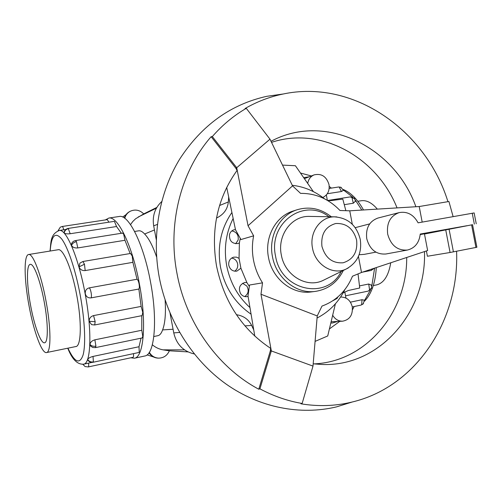 <?xml version="1.0" encoding="UTF-8"?>
<svg xmlns="http://www.w3.org/2000/svg" width="502" height="502" viewBox="0 0 502 502"><rect width="100%" height="100%" fill="white"/><g stroke="black" fill="none" stroke-linecap="round" stroke-linejoin="round"><path stroke-width="0.75" d="M156.637 257.074C152.84 246.068 148.843 238.381 144.639 234.007C142.499 231.673 140.56 230.6 138.834 230.794L138.558 230.838M251.082 314.189C234.942 303.089 224.752 287.401 220.51 267.127C217.09 246.702 220.886 228.485 231.911 212.49M236.429 314.704C243.52 315.789 248.59 319.372 251.64 325.453L253.748 329.933M335.399 303.81L327.731 335.963L315.087 341.391M343.117 292.911L348.219 290.532L359.739 287.985L358.033 273.916M324.568 198.842C314.873 191.187 304.105 186.669 292.264 185.288M233.148 218.458C225.862 233.06 223.71 248.81 226.678 265.696C230.06 282.513 237.822 296.475 249.965 307.588M231.805 230.92C236.555 231.886 238.676 234.898 238.168 239.956L235.708 243.752M249.331 286.454L246.865 282.526L240.91 268.225L239.046 258.335L239.385 242.905L237.91 243.545C232.043 243.872 229.238 240.891 229.496 234.61C230.148 232.238 231.56 230.656 233.75 229.866L235.457 229.571M231.617 258.059C234.804 258.624 236.806 260.569 237.634 263.908C238.073 267.051 237.082 269.48 234.647 271.205M240.91 268.225L236.818 271.136C232.708 271.538 230.035 269.593 228.786 265.313C228.366 261.178 229.972 258.461 233.606 257.168L236.423 257.131L239.046 258.335M242.635 283.285L246.877 286.102C249.13 290.363 248.408 293.852 244.719 296.556M248.063 296.381L246.915 296.651C244.374 296.902 242.284 295.935 240.653 293.764C238.155 288.311 239.504 284.565 244.7 282.519L246.865 282.526M319.611 311.014L317.791 314.785M337.928 296.908L337.08 298.42L332.826 300.773M322.792 197.468C327.718 195.008 329.783 190.71 328.998 184.585C326.457 176.472 321.506 173.234 314.145 174.865L304.444 178.637M314.145 174.865C310.6 176.384 308.46 179.233 307.713 183.412M309.15 176.804L303.76 177.639M332.631 315.149C335.022 319.241 338.354 321.255 342.628 321.192C349.731 319.761 352.944 314.98 352.278 306.847C350.522 300.303 346.631 297.027 340.594 297.021M153.468 356.947L147.061 354.889M149.332 352.291C151.453 355.931 154.553 357.882 158.632 358.139C163.665 358.001 167.241 355.554 169.356 350.791L188.005 351.902M158.632 358.139L158.023 358.121C154.17 357.895 151.165 356.113 149.019 352.768M360.938 200.781L361.327 200.718C366.655 200.047 371.988 202.846 377.335 209.114M29.022 305.774C33.64 331.226 41.917 354.004 46.579 352.548C51.154 352.247 51.135 328.151 46.046 301.244C41.246 274.889 33 253.334 28.689 254.508C23.688 254.69 24.115 279.846 29.022 305.774M44.189 301.733C48.248 323.194 48.292 342.546 44.603 342.778C40.907 343.92 34.287 325.798 30.578 305.36C26.637 284.534 26.33 264.498 30.289 264.347C33.766 263.381 40.361 280.718 44.189 301.733M343.493 190.283L341.41 191.532L327.31 193.728M355.548 201.032L353.326 203.216L344.303 204.678M350.421 302.16L362.024 299.713L364.439 300.209M359.501 285.895L368.738 284.013L371.624 285.305M118.949 216.525L119.426 216.45C128.75 214.404 143.622 244.129 150.475 281.766C157.885 320.201 154.591 354.745 144.89 355.974L144.557 356.043M130.784 357.788L134.473 358.221C143.848 357.066 146.804 322.428 139.374 283.799C132.484 245.967 117.895 216.042 108.896 218.044L105.364 219.926M83.972 364.094L92.111 362.375M87.681 359.394C88.998 361.446 90.9 362.287 93.385 361.917L93.096 362.262C90.768 362.626 88.973 361.842 87.712 359.903L87.681 359.394C88.352 358.183 90.14 357.198 93.027 356.433L139.01 346.738L141.024 338.185M89.952 344.428C91.383 345.985 93.372 346.568 95.92 346.173L95.424 347.635L92.726 347.484L90.498 345.991L89.952 344.428C90.316 342.201 91.96 340.663 94.878 339.816L141.79 330.253L141.784 315.683M89.149 321.267L95.167 321.719L94.69 324.97L91.59 324.65L89.149 321.267C89.174 318.356 90.649 316.461 93.573 315.589L141.131 306.408L138.859 289.033L91.1 297.874C88.082 298.125 86.143 296.751 85.284 293.764C85.014 290.671 86.331 288.706 89.243 287.872L137.033 279.244C137.849 279.739 138.527 281.283 139.06 283.875C139.5 286.485 139.43 288.211 138.859 289.033M85.189 270.572C82.146 270.791 80.094 269.561 79.027 266.888L79.912 263.111L82.912 261.498L130.533 253.472L132.258 256.114L132.886 262.333L85.189 270.572L84.461 264.234L82.912 261.498M70.192 233.737C67.224 234.051 65.216 233.806 64.168 232.997L64.024 232.57C64.501 230.286 65.9 228.899 68.228 228.416L114.418 221.338L116.546 226.521L70.192 233.737L68.228 228.416M139.01 346.738L139.23 352.14L138.878 352.492L93.096 362.262M141.131 306.408L142.781 312.395L142.104 315.62L94.69 324.97M141.79 330.253L142.788 336.484L142.154 337.953L95.424 347.635M107.315 219.631L108.871 222.185M77.772 247.938C74.748 248.183 72.671 247.36 71.535 245.478L71.472 243.941C72.188 242.077 73.543 240.954 75.532 240.565L122.595 233.085L123.649 234.139L124.967 240.276L77.772 247.938L76.461 241.669L75.532 240.565M57.887 249.789L58.27 249.707C63.258 248.434 72.093 269.599 76.825 295.609C81.882 322.171 81.205 346.098 75.946 346.549L75.601 346.6M313.185 363.824L321.569 364.465C379.901 367.175 426.631 311.798 424.491 251.577M447.941 201.666C425.872 130.206 353.22 78.77 282.601 94.131C269.492 96.861 256.974 101.661 245.045 108.532L246.281 108.332C233.668 115.648 222.355 125.054 212.321 136.569L236.718 167.731L235.802 168.183L237.057 170.448C217.404 197.913 210.564 229.778 216.538 266.035C224.156 302.016 242.196 329.463 270.672 348.363L270.327 350.936L258.781 389.219L259.917 388.837C273.54 396.141 287.621 401.023 302.141 403.47L300.93 403.809C318.268 406.645 335.16 406.093 351.613 402.152C416.384 387.111 459.462 319.987 456.582 251.257M313.825 363.894C366.41 361.886 407.135 311.987 406.708 257.476M212.321 136.569L211.147 136.701C181.134 170.837 167.342 223.359 176.942 273.207C186.06 323.131 218.106 367.646 258.781 389.219M283.366 93.974L266.901 96.296C230.845 104.259 201.785 125.186 179.722 159.059C159.372 192.36 151.56 235.676 159.222 277.117C167.467 320.602 192.517 360.122 226.076 384.055C259.785 407.812 300.434 415.468 336.491 406.89L352.373 401.964M226.697 187.384L235.501 229.797L240.941 239.548L253.642 235.833C252.035 243.84 251.991 251.954 253.516 260.161C255.091 268.363 258.097 275.924 262.527 282.846L249.525 285.023L248.007 296.054L254.803 336.139M453.111 216.607L448.92 201.503L419.208 206.535L349.743 210.815L339.961 210.489C328.835 198.936 315.708 193.239 300.585 193.383L292.547 185.865L269.976 139.161L246.281 108.332M239.385 242.905L240.263 238.337M355.203 227.676L369.673 223.898M407.429 250.046L385.875 253.999C376.199 254.658 369.823 249.576 366.749 238.739C365.582 228.115 369.328 221.213 377.975 218.037L399.203 212.597C390.292 215.885 386.452 223.057 387.676 234.127C390.87 245.409 397.458 250.718 407.429 250.046C414.916 248.132 419.189 242.792 420.249 234.039L466.998 225.705M441.534 230.506L453.965 228.096M311.039 216.431L308.372 216.387C291.078 216.393 277.229 235.67 281.308 254.89C284.647 275.209 306.383 288.368 322.755 280.587L325.145 279.407M315.532 291.373L311.234 291.926C292.359 294.831 272.153 278.842 268.488 257.444C264.359 237.27 275.761 216.243 293.112 211.047L297.234 209.717C279.752 214.95 268.263 236.172 272.435 256.541C276.138 278.152 296.513 294.304 315.532 291.373C328.12 289.315 337.388 282.337 343.33 270.44M435.033 231.849L420.205 234.572M474.152 212.936L418.097 222.825C413.566 214.605 407.266 211.198 399.203 212.597M426.399 250.944L427.415 256.246L450.068 252.493L476.887 247.26L472.545 224.695L424.479 234.026L427.641 250.529L361.496 272.479L358.434 256.409M419.208 206.535L422.188 222.104M375.885 252.148L364.276 254.357L359.106 254.74M302.141 403.47L312.997 366.096L317.233 315.946L321.989 306.076C336.183 300.886 346.342 290.934 352.479 276.219L361.496 272.479M349.743 210.815L352.31 224.287M269.976 139.161L236.718 167.731L248.038 225.749L253.642 235.833M235.802 168.183L211.147 136.701M312.997 366.096L271.337 350.936L259.917 388.837M262.527 282.846L260.984 294.247L271.337 350.936L270.327 350.936M397.051 207.903C377.002 157.308 320.947 125.795 271.526 142.367M317.233 315.946L260.984 294.247M248.038 225.749L292.547 185.865M415.894 206.742C394.748 147.086 325.629 112.266 271.507 141.031L271.005 141.288M133.469 353.646C133.714 355.811 133.557 357.035 133.011 357.311L132.923 357.324M137.033 279.244L132.886 262.333M130.156 253.535L124.967 240.276M121.371 233.279L116.546 226.521M390.751 262.772C388.592 275.629 383.904 282.996 376.688 284.879L376.462 284.923M152.338 344.78C155.488 347.453 159.052 349.141 163.031 349.85L169.356 350.791M124.37 218.006C125.293 215.113 127.062 212.961 129.679 211.549L130.231 211.26C127.426 212.785 125.607 215.126 124.76 218.282M156.831 207.426L143.716 213.902C139.688 209.962 135.195 209.083 130.231 211.26M122.664 217.04L126.102 214.58M143.716 213.902L135.615 218.772L132.823 221.464L130.526 224.632M170.065 313.223L173.755 332.901C176.378 344.027 182.916 350.967 193.37 353.728L194.243 353.916M161.682 201.609C154.861 207.997 152.194 216.067 153.681 225.825L156.266 239.63M330.849 322.93L332.581 322.974L337.35 321.506M331.119 321.763L342.628 321.192M332.581 322.974L330.824 323.056M317.057 318.017C329.249 311.761 338.524 302.273 344.893 289.541M345.859 210.683L342.803 199.093L331.1 200.593L327.724 200.58M313.392 191.632L295.402 165.729L282.513 165.102M326.344 194.977L327.367 200.373M300.572 173.058L311.334 175.957M344.78 291.85L345.96 298.062M228.686 196.96L228.335 201.955C227.575 209.284 223.622 214.655 216.481 218.063M339.754 321.362L329.438 328.91M157.823 335.7L157.998 335.662C159.868 335.211 161.399 333.297 162.598 329.914C165.108 323.357 165.949 313.399 165.12 300.033M364.477 300.547L370.558 289.867M371.806 286.084L374.605 268.131M361.823 210.074L355.441 200.279M352.743 197.135L343.406 189.988M363.511 303.553L361.045 305.078L352.291 306.942M362.024 299.713L361.66 304.695M341.297 187.459L339.258 187.102L341.41 191.532M338.568 187.008L339.258 187.102M354.707 198.654L352.002 197.725L353.326 203.216M350.377 196.878L352.002 197.725M371.725 287.803L368.311 291.085L345.533 295.81M368.738 284.013L369.528 289.629M59.067 230.518L59.336 230.474C66.27 228.786 78.582 257.689 85.158 293.789C92.18 330.655 91.013 363.454 83.74 364.163L83.577 364.201M67.927 348.175C74.691 362.551 79.755 364.785 83.119 354.864C85.924 344.366 84.838 319.975 80.144 294.768C75.513 269.888 67.983 247.455 61.759 239.071C55.239 231.422 51.373 235.407 50.162 251.038M79.027 266.888L84.461 264.234M64.168 232.997C64.658 230.6 66.126 229.132 68.573 228.592M91.1 297.874C91.559 297.052 91.565 295.308 91.113 292.635C90.573 289.987 89.952 288.399 89.243 287.872M63.723 229.803C63.202 227.682 62.687 226.578 62.179 226.49L62.154 226.496M71.535 245.478C72.301 243.47 73.945 242.202 76.461 241.669M336.823 216.908L334.156 216.833C320.226 216.851 309.188 232.526 312.508 248.139C315.231 264.642 332.688 275.441 345.884 269.179L348.262 267.974M356.608 240.031C353.314 228.498 346.336 222.995 335.675 223.522C325.396 226.559 320.809 234.158 321.926 246.306C325.352 258.034 332.424 263.531 343.148 262.778C353.301 259.534 357.788 251.954 356.608 240.031M328.923 216.738C304.563 197.223 268.037 222.8 275.529 255.938C280.838 290.896 326.978 300.736 341.191 271.494M474.34 224.112L472.238 213.212M445.682 229.652L450.068 252.493M449.033 229.006L453.425 251.878M471.591 224.858L475.94 247.461M88.189 366.937L88.264 366.931C88.728 366.661 88.81 365.4 88.521 363.141M95.92 346.173L94.878 339.816M95.167 321.719L93.573 315.589M93.385 361.917L93.027 356.433M329.212 187.98L329.387 188.413M372.515 268.821L371.191 270.434L362.475 272.153M251.64 325.453L244.913 325.867M219.55 205.519L228.335 201.955M153.681 225.825L157.383 224.425M193.37 353.728L193.998 353.609M173.755 332.901L179.584 332.431M173.064 329.23L162.598 329.914M154.453 229.954L144.639 234.007M156.398 208.179L138.163 217.015M184.529 349.875L163.031 349.85M134.599 231.466L138.834 230.794M303.754 177.633L304.212 177.451M357.826 201.289L361.327 200.718M76.172 346.48L46.579 352.548M376.293 267.566C375.37 282.915 371.43 294.128 364.465 301.206M361.045 305.078L363.178 303.923L364.414 300.039M343.525 190.44L340.827 187.24L338.618 186.995L329.168 188.445M355.554 201.421L354.437 198.315L350.421 196.872L327.593 200.505M352.517 309.678L354.148 306.546M368.311 291.085L371.606 288.192L371.474 284.923M144.89 355.974L134.473 358.221M65.787 229.489L59.336 230.474C49.936 234.334 51.179 242.585 49.999 251.063M67.764 348.206C72.137 359.401 77.459 364.716 83.74 364.163L87.172 363.429M82.843 364.314L85.076 366.56L88.264 366.931L133.011 357.311M107.34 219.625L62.179 226.49L60.278 227.186L58.044 230.769M351.613 402.152L336.491 406.89M322.755 280.587L345.884 269.179C357.355 262.935 362.143 253.021 360.267 239.435C356.684 225.316 347.98 217.78 334.156 216.833L308.372 216.387M331.307 216.782C320.86 208.556 309.502 206.203 297.234 209.717M476.241 223.779L474.145 212.911M282.601 94.131L266.901 96.296M119.426 216.45L108.896 218.044M331.395 188.106L329.224 186.405M371.191 270.434L374.241 268.25M363.511 209.968C357.581 199.382 350.81 192.555 343.211 189.474M58.483 249.689L28.689 254.508M373.287 285.575L376.688 284.879M153.832 336.528L157.998 335.662"/></g></svg>
